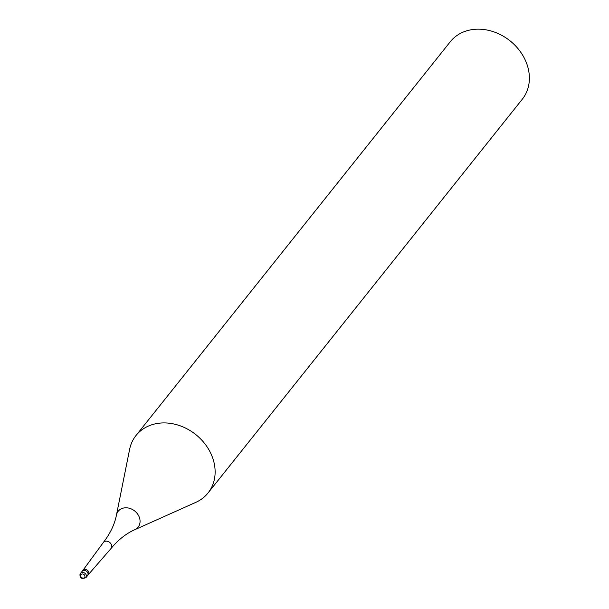 <?xml version="1.0" encoding="UTF-8"?>
<svg xmlns="http://www.w3.org/2000/svg" width="609" height="609" viewBox="0 0 609 609"><rect width="100%" height="100%" fill="white"/><g stroke="black" fill="none" stroke-linecap="round" stroke-linejoin="round"><path stroke-width="0.91" d="M88.275 574.713A3.456 2.855 -141.4 0 0 88.335 574.637A3.456 2.855 -141.4 0 0 88.67 571.973A3.456 2.855 -141.4 0 0 86.006 569.522A3.456 2.855 -141.4 0 0 82.931 570.329A3.456 2.855 -141.4 0 0 82.87 570.405M85.899 577.69A3.456 2.855 -141.4 0 0 86.234 575.025A3.456 2.855 -141.4 0 0 83.57 572.574A3.456 2.855 -141.4 0 0 80.495 573.381L80.091 576.274C80.259 578.436 82.2 578.908 85.899 577.69L87.521 575.657A3.456 2.855 -141.4 0 0 87.856 572.993A3.456 2.855 -141.4 0 0 85.191 570.542A3.456 2.855 -141.4 0 0 82.124 571.349L82.931 570.329M88.305 574.675L110.868 548.679A4.88 4.019 -141.4 0 0 110.96 548.572A4.88 4.019 -141.4 0 0 111.432 544.811A4.88 4.019 -141.4 0 0 107.671 541.355A4.88 4.019 -141.4 0 0 103.332 542.49A4.88 4.019 -141.4 0 0 103.256 542.596L82.9 570.367M110.96 548.572C118.207 539.802 126.139 533.514 134.749 529.716L195.877 502.326A46.071 38.017 -141.4 0 0 208.027 492.986A46.071 38.017 -141.4 0 0 212.495 457.458A46.071 38.017 -141.4 0 0 176.983 424.785A46.071 38.017 -141.4 0 0 136.005 435.511A46.071 38.017 -141.4 0 0 129.603 449.427L116.441 515.107C114.644 524.349 110.275 533.469 103.332 542.49M208.027 492.986L522.278 99.237A46.071 38.017 -141.4 0 0 526.755 63.709A46.071 38.017 -141.4 0 0 491.242 31.036A46.071 38.017 -141.4 0 0 450.264 41.762L136.005 435.511M88.335 574.637L87.521 575.657A3.456 2.855 -141.4 0 0 87.856 572.993A3.456 2.855 -141.4 0 0 85.191 570.542A3.456 2.855 -141.4 0 0 82.124 571.349L80.495 573.381A3.456 2.855 -141.4 0 0 80.16 576.045M134.749 529.716A12.728 10.498 -141.4 0 0 139.339 517.33A12.728 10.498 -141.4 0 0 127.144 507.845A12.728 10.498 -141.4 0 0 116.441 515.107M84.818 575.703A2.307 1.903 -141.4 0 0 82.048 574.005A2.307 1.903 -141.4 0 0 80.769 576.388A2.307 1.903 -141.4 0 0 83.532 578.086A2.307 1.903 -141.4 0 0 84.818 575.703"/></g></svg>
